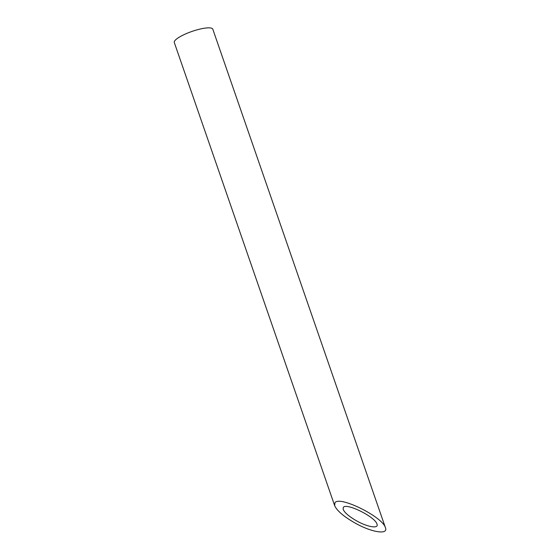 <?xml version="1.0" encoding="UTF-8"?>
<svg xmlns="http://www.w3.org/2000/svg" width="560" height="560" viewBox="0 0 560 560"><rect width="100%" height="100%" fill="white"/><g stroke="black" fill="none" stroke-linecap="round" stroke-linejoin="round"><path stroke-width="0.84" d="M343.28 507.465L343.147 509.383C344.68 512.785 349.23 516.649 356.811 520.982C367.85 527.205 378.973 528.92 376.985 524.083C375.207 516.803 345.947 502.376 343.28 507.465M334.684 505.708L174.293 42.511A20.377 4.69 -19.1 0 1 192.01 31.416A20.377 4.69 -19.1 0 1 212.793 29.176L385.448 527.758C382.781 516.845 338.884 495.201 334.894 502.838L334.684 505.701C336.987 510.811 343.819 516.607 355.18 523.103C371.742 532.448 388.423 535.01 385.448 527.758"/></g></svg>
